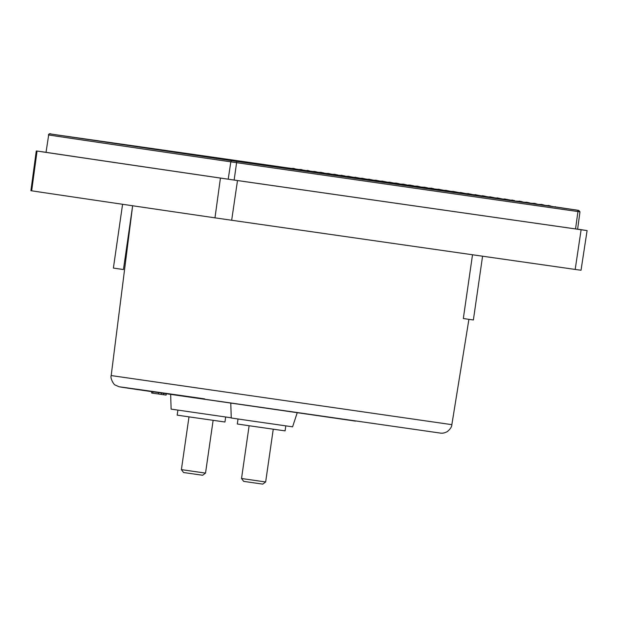 <?xml version="1.0" encoding="UTF-8"?>
<svg xmlns="http://www.w3.org/2000/svg" width="618" height="618" viewBox="0 0 618 618"><rect width="100%" height="100%" fill="white"/><g stroke="black" fill="none" stroke-linecap="round" stroke-linejoin="round"><path stroke-width="0.93" d="M170.653 394.431L171.116 409.116L231.24 417.799M230.784 403.16L231.248 417.984L246.142 420.178L292.592 426.829L297.227 412.747M412.577 205.624A1159.198 2.024 8.2 0 0 575.543 228.923L577.621 229.216L579.97 211.835L577.954 211.549A1159.044 2.024 -171.8 0 1 415.01 188.258A1159.044 2.024 -171.8 0 1 236.594 162.681L230.831 161.846A1.267 1.004 -81.7 0 1 232.005 160.742L236.377 161.375A1.267 0.402 98.2 0 1 236.594 162.681L234.145 180.047A1159.198 2.024 8.2 0 0 412.577 205.624M472.515 254.763L463.322 318.533L470.723 319.606L473.38 319.977L482.573 256.2M122.58 204.28L113.388 268.081L123.446 269.533L132.638 205.763L111.186 375.566L451.851 424.659C451.82 426.775 450.321 429.07 447.355 431.557C445.03 432.87 442.805 433.396 440.665 433.133L136.362 389.41L119.019 386.752L115.327 385.084C113.874 385.06 109.996 378.085 111.186 375.566M177.899 410.128L177.181 415.126L188.776 416.833L224.952 422.009L225.67 417.019M238.03 418.996L237.312 423.994L248.907 425.702L285.083 430.877L285.802 425.879M575.543 228.923L577.954 211.549A1.267 0.78 -81.9 0 0 577.366 210.19L555.721 206.953A1156.317 2.016 -171.8 0 1 567.502 208.714L399.784 184.627A1158.874 2.024 -171.8 0 1 334.315 175.002A1158.874 2.024 -171.8 0 1 281.113 167.13L290.313 168.428M181.391 469.626L205.524 473.11L202.65 475.257L184.666 472.677L183.538 472.507L181.391 469.626L188.992 416.864M241.522 478.494L265.655 481.97L262.781 484.126L244.798 481.538L243.67 481.368L241.522 478.494L249.124 425.732M364.11 179.39L360.333 178.834M362.967 179.22L362.333 178.857M356.787 178.308L352.554 177.683M355.126 178.069L354.245 177.551M349.464 177.235L346.103 176.284L344.96 176.57M347.478 176.941L346.466 176.339M342.133 176.153L338.726 175.172L337.559 175.481M340.016 175.836L338.981 175.211M334.794 175.072L331.781 174.168L330.344 174.415M332.739 174.77L331.781 174.168M327.455 173.99L324.844 173.21L323.314 173.38M325.647 173.72L324.844 173.21M320.109 172.901L316.478 172.368M318.749 172.7L318.17 172.322M292.445 168.814L293.666 168.413L289.857 168.428M340.719 175.412L339.197 175.273M402.148 184.172L403.415 184.164M401.414 184.172L402.48 184.064M421.244 187.03L423.237 187.223M428.583 188.111L431.851 188.297M545.2 205.423L549.479 205.701M548.614 205.415L547.996 205.616M552.16 206.512L554.771 206.883M555.373 206.682L555.837 207.038M551.689 206.443L549.711 205.724L545.98 205.624M548.653 205.616L546.745 205.732M476.455 195.643L473.434 194.685L471.511 194.933M473.434 194.685L469.858 194.693M461.407 193.488L456.138 192.731M414.524 186.752L411.086 185.732L409.95 186.095M411.086 185.732L407.455 185.74M441.615 190.166L439.622 189.973M428.869 188.196L426.451 188.158M427.556 187.802L425.215 187.81M390.761 182.99L394.292 183.175M412.492 186.149L414.763 186.227M399.498 184.064L398.324 184.071M476.81 194.987L475.536 194.994M473.813 194.801L476.154 194.794M463.052 193.017L461.785 193.025M459.792 192.831L462.395 192.824M449.301 191.047L448.027 191.055M446.041 190.862L448.645 190.854M380.534 181.205L379.267 181.213M376.741 181.02L379.877 181.012M366.783 179.235L365.508 179.243M362.982 179.05L366.126 179.042M353.674 177.459L352.376 177.072L351.132 177.474M348.961 177.08L352.376 177.072M484.149 196.068L482.874 196.076M480.881 195.883L483.492 195.875M470.391 194.098L469.124 194.106M467.131 193.913L469.734 193.905M456.64 192.128L455.366 192.136M453.38 191.943L455.984 191.935M401.63 184.257L400.356 184.264M398.1 184.071L400.974 184.064M387.872 182.287L386.605 182.295M384.079 182.101L387.216 182.094M374.122 180.317L372.847 180.325M370.058 180.132L373.465 180.124M361.739 178.756L359.715 178.154L358.471 178.556M356.3 178.162L359.715 178.154M491.488 197.15L490.213 197.157M488.22 196.964L490.831 196.957M477.729 195.18L476.463 195.188M474.47 194.994L477.073 194.987M463.979 193.21L462.704 193.218M460.449 193.025L463.322 193.017M450.228 191.248L448.954 191.248M446.698 191.055L449.572 191.047M436.47 189.278L435.203 189.278M432.94 189.093L435.814 189.077M422.72 187.308L421.445 187.308M419.189 187.123L422.063 187.115M408.969 185.338L407.695 185.346M405.439 185.153L408.313 185.145M395.211 183.368L393.944 183.376M391.418 183.183L394.554 183.175M381.46 181.398L380.186 181.406M377.397 181.213L380.804 181.205M370.12 180.155L367.053 179.235L365.817 179.637M363.639 179.243L367.053 179.235M498.826 198.231L497.552 198.239M495.288 198.046L498.17 198.038M485.068 196.261L483.801 196.269M481.538 196.076L484.412 196.068M471.318 194.299L470.043 194.299M467.787 194.106L470.661 194.098M457.567 192.329L456.293 192.329M454.037 192.136L456.911 192.128M443.809 190.359L442.542 190.359M440.279 190.174L443.152 190.159M430.058 188.39L428.784 188.397M426.528 188.204L429.402 188.196M416.308 186.42L415.033 186.427M412.778 186.234L415.651 186.227M402.55 184.45L401.283 184.458M398.757 184.264L401.893 184.257M388.799 182.48L387.525 182.488M384.736 182.295L388.143 182.287M378.054 181.414L374.392 180.317L373.164 180.719M370.978 180.332L374.392 180.317M506.165 199.313L504.891 199.32M502.635 199.127L505.509 199.12M492.407 197.343L491.14 197.351M488.877 197.157L491.75 197.15M478.656 195.381L477.382 195.381M475.126 195.188L478 195.18M464.906 193.411L463.631 193.411M461.105 193.225L464.249 193.21M451.148 191.441L449.881 191.441M447.355 191.256L450.491 191.248M437.397 189.471L436.123 189.479M433.597 189.286L436.741 189.278M423.647 187.501L422.372 187.509M419.846 187.316L422.99 187.308M409.889 185.531L408.622 185.539M406.096 185.346L409.232 185.338M396.138 183.569L394.863 183.569M392.075 183.376L395.481 183.368M385.393 182.495L381.731 181.398L380.51 181.8M377.892 181.414L381.731 181.398M513.504 200.394L512.229 200.402M509.703 200.209L512.847 200.201M499.746 198.432L498.479 198.432M495.945 198.239L499.089 198.231M485.995 196.462L484.721 196.462M482.195 196.277L485.339 196.261M472.245 194.492L470.97 194.492M468.444 194.307L471.588 194.291M458.486 192.522L457.22 192.522M454.693 192.337L457.83 192.329M444.736 190.553L443.461 190.56M440.935 190.367L444.079 190.359M430.985 188.583L429.711 188.59M427.185 188.397L430.329 188.39M417.227 186.613L415.96 186.621M413.434 186.427L416.578 186.42M403.477 184.651L402.202 184.651M399.413 184.465L402.82 184.45M392.731 183.577L389.07 182.48L387.857 182.874M385.253 182.495L389.07 182.48M520.843 201.476L519.568 201.483M517.042 201.29L520.186 201.283M507.084 199.514L505.818 199.514M503.291 199.32L506.428 199.313M493.334 197.544L492.059 197.544M489.533 197.358L492.677 197.343M479.583 195.574L478.309 195.574M475.744 195.388L478.927 195.381M465.825 193.604L464.558 193.612M461.762 193.419L465.169 193.411M452.075 191.634L450.8 191.642M448.011 191.449L451.418 191.441M438.324 189.664L437.05 189.672M434.253 189.479L437.668 189.471M424.574 187.694L423.299 187.702M420.503 187.509L423.917 187.501M410.815 185.732L409.549 185.732M406.752 185.547L410.159 185.531M400.07 184.658L396.408 183.561L395.203 183.955M392.623 183.577L396.408 183.561M528.181 202.565L526.907 202.565M524.11 202.38L527.525 202.364M514.423 200.595L513.156 200.595M510.36 200.41L513.767 200.394M500.673 198.625L499.398 198.625M496.602 198.44L500.016 198.424M486.922 196.655L485.648 196.655M482.851 196.47L486.266 196.462M473.164 194.685L471.897 194.693M469.101 194.5L472.507 194.492M462.418 193.612L458.757 192.522L457.923 192.793M455.35 192.53L458.757 192.522M448.668 191.65L445.006 190.553L443.77 190.954M441.592 190.56L445.006 190.553M434.91 189.68L431.256 188.583L430.028 188.984M427.841 188.598L431.256 188.583M428.305 188.737L417.498 186.613L416.285 187.007M414.091 186.628L417.498 186.613M407.362 185.724L403.747 184.643L402.565 185.029M400 184.658L403.747 184.643M538.517 204.543L534.864 203.446L533.628 203.847M531.449 203.461L534.864 203.446M524.767 202.573L521.105 201.476L519.885 201.877M517.699 201.491L521.105 201.476M518.178 201.63L507.355 199.514L506.142 199.908M503.94 199.521L507.355 199.514M497.235 198.625L493.604 197.544L492.399 197.93M490.19 197.551L493.604 197.544M483.446 196.648L479.846 195.574L478.656 195.96M476.285 195.582L479.846 195.574M469.665 194.67L466.096 193.604L464.914 193.99M462.318 193.612L466.096 193.604M455.875 192.692L452.345 191.634L451.171 192.013M448.598 191.65L452.345 191.634M442.094 190.715L438.595 189.664L437.428 190.043M434.879 189.68L438.595 189.664M545.748 205.585L542.202 204.527L541.028 204.913M538.448 204.543L542.202 204.527M531.959 203.608L528.444 202.557L527.285 202.936M524.728 202.573L528.444 202.557M514.694 200.595L513.543 200.966M469.471 193.905L468.197 193.905M466.474 193.72L468.815 193.712M455.713 191.935L454.446 191.943M452.724 191.75L455.057 191.742M441.963 189.965L440.688 189.973M438.965 189.78L441.306 189.772M386.953 182.094L385.678 182.094M383.423 181.908L386.296 181.893M373.195 180.124L371.928 180.132M369.402 179.938L372.538 179.931M359.444 178.154L358.17 178.162M355.644 177.969L358.788 177.961M346.049 176.292L343.786 176.393M341.623 175.999L345.037 175.991M462.125 192.824L460.858 192.824M459.135 192.631L461.476 192.623M448.374 190.854L447.1 190.862M445.385 190.668L447.718 190.661M435.281 189.085L432.832 189.054M431.627 188.699L433.967 188.691M421.53 187.115L419.081 187.092M417.876 186.729L420.217 186.721M407.772 185.145L405.331 185.122M404.126 184.759L406.459 184.751M393.365 182.982L392.09 182.982M390.105 182.789L392.708 182.781M379.614 181.012L378.34 181.012M376.084 180.827L378.958 180.811M365.856 179.042L364.589 179.042M362.318 178.857L365.199 178.849M352.106 177.072L350.831 177.08M348.305 176.887L351.449 176.879M338.649 175.195L336.447 175.311M334.284 174.917L337.698 174.909M454.786 191.742L453.519 191.742M451.797 191.549L454.13 191.541M441.036 189.772L439.761 189.772M438.046 189.587L440.379 189.579M427.285 187.802L426.011 187.81M424.288 187.617L426.629 187.609M414.848 186.227L412.878 185.639L411.874 185.964M410.537 185.647L412.878 185.639M400.433 184.064L398.51 183.87M396.787 183.677L399.12 183.67M386.026 181.901L384.751 181.901M382.766 181.707L385.369 181.7M372.275 179.931L371.001 179.931M368.745 179.738L371.619 179.73M358.517 177.961L357.25 177.961M354.987 177.775L357.861 177.76M344.767 175.991L343.492 175.999M340.966 175.806L344.11 175.798M331.387 174.129L329.108 174.23M326.945 173.836L330.36 173.828M447.447 190.661L446.181 190.661M444.458 190.468L446.791 190.46M433.697 188.691L432.422 188.691M430.707 188.498L433.04 188.498M419.946 186.721L418.672 186.729M416.949 186.536L419.29 186.528M406.196 184.751L404.921 184.759M403.199 184.566L405.539 184.558M392.438 182.781L391.171 182.789M389.448 182.596L391.781 182.588M378.687 180.811L377.413 180.819M375.427 180.626L378.031 180.618M364.937 178.849L363.662 178.849M361.406 178.656L364.28 178.648M351.178 176.879L349.912 176.879M347.648 176.694L350.522 176.678M337.428 174.909L336.153 174.909M333.627 174.724L336.771 174.716M324.35 173.14L323.021 172.746L321.769 173.148M319.606 172.754L323.021 172.746M440.109 189.579L438.842 189.579M437.119 189.386L439.452 189.378M426.358 187.609L425.084 187.609M423.369 187.416L425.702 187.408M412.608 185.639L411.333 185.639M409.61 185.454L411.951 185.446M398.857 183.67L397.583 183.677M395.86 183.484L398.201 183.476M385.099 181.7L383.832 181.707M382.109 181.514L384.442 181.507M371.348 179.73L370.074 179.738M368.089 179.544L370.692 179.537M357.598 177.768L356.323 177.768M354.33 177.575L356.941 177.567M343.84 175.798L342.573 175.798M340.309 175.605L343.183 175.597M330.089 173.828L328.815 173.828M326.289 173.643L329.433 173.627M317.691 172.26L315.682 171.665L314.438 172.067M312.268 171.673L315.682 171.665M432.77 188.498L431.503 188.498M429.78 188.305L432.113 188.297M419.019 186.528L417.745 186.528M416.03 186.335L418.363 186.327M405.269 184.558L403.994 184.558M402.272 184.365L404.612 184.365M391.518 182.588L390.244 182.596M388.521 182.403L390.862 182.395M377.76 180.618L376.493 180.626M374.771 180.433L377.104 180.425M364.01 178.648L362.735 178.656M360.75 178.463L363.353 178.455M350.259 176.678L348.985 176.686M346.992 176.493L349.603 176.485M336.501 174.716L335.234 174.716M332.971 174.523L335.844 174.515M322.75 172.746L321.476 172.746M318.95 172.561L322.094 172.546M311.287 171.456L308.343 170.583L307.107 170.985M304.465 170.591L308.343 170.583M425.431 187.416L424.164 187.416M422.442 187.223L424.775 187.215M411.681 185.446L410.406 185.446M408.683 185.253L411.024 185.245M397.93 183.476L396.656 183.476M394.933 183.283L397.274 183.276M384.172 181.507L382.905 181.507M381.182 181.321L383.515 181.313M370.421 179.537L369.147 179.544M367.432 179.351L369.765 179.344M356.671 177.567L355.396 177.575M353.411 177.381L356.014 177.374M342.92 175.597L341.646 175.605M339.653 175.412L342.264 175.404M329.162 173.635L327.895 173.635M325.632 173.442L328.506 173.434M315.412 171.665L314.137 171.665M311.426 171.48L314.755 171.464M304.659 170.591L301.005 169.494L299.776 169.896M297.158 169.51L301.005 169.494M418.092 186.327L416.826 186.335M414.562 186.142L417.436 186.134M404.342 184.365L403.067 184.365M401.345 184.172L403.685 184.164M390.591 182.395L389.317 182.395M387.594 182.202L389.935 182.194M376.833 180.425L375.566 180.425M373.844 180.232L376.177 180.232M363.083 178.455L361.808 178.463M360.093 178.27L362.426 178.262M349.332 176.485L348.058 176.493M346.211 176.3L348.676 176.292M335.582 174.515L334.307 174.523M332.314 174.33L334.925 174.322M321.824 172.553L320.557 172.553M318.293 172.36L321.167 172.352M410.754 185.245L409.487 185.253M407.494 185.06L410.097 185.052M397.003 183.283L395.729 183.283M394.006 183.09L396.347 183.082M383.253 181.313L381.978 181.313M380.255 181.12L382.596 181.113M371.426 180.464L368.297 180M312.754 171.819L309.827 171.387M297.32 169.51L293.666 168.413M306.798 170.583L304.002 170.398M308.073 170.583L307.416 170.383M341.993 175.404L341.337 175.211M354.469 177.374L352.754 177.188M355.744 177.374L355.087 177.181M368.228 179.344L366.505 179.15M369.494 179.344L368.838 179.143M430.576 188.305L431.194 188.104M436.192 189.193L439.189 189.378M437.915 189.386L438.533 189.185M443.531 190.274L446.528 190.46M445.254 190.468L445.872 190.267M450.87 191.356L453.867 191.549M452.592 191.549L453.21 191.348M458.208 192.437L459.931 192.631M467.27 193.712L465.547 193.519M474.609 194.794L472.886 194.6M481.947 195.875L480.225 195.682M489.286 196.957L487.563 196.763M496.625 198.038L494.639 197.853M503.964 199.127L501.978 198.934M511.302 200.209L509.047 200.016M518.641 201.29L516.385 201.097M519.259 201.089L519.916 201.283M523.477 202.179A1156.317 2.016 -171.8 0 0 523.431 202.171L527.254 202.364M525.98 202.372L526.598 202.171M530.792 203.26L534.593 203.446M533.319 203.453L533.937 203.252M537.861 204.342L541.932 204.527M540.657 204.535L541.275 204.334M497.289 198.633L500.943 198.625L499.8 198.996M490.599 197.675L487.185 196.655L486.057 197.018M483.57 196.663L487.185 196.655M424.836 187.694L423.685 188.073M442.89 190.166L442.233 189.965M397.444 183.87L399.058 183.87M393.017 183.175L393.635 182.982M461.206 192.631L460.549 192.43M468.544 193.712L467.888 193.511M475.883 194.794L475.227 194.593M483.222 195.875L482.565 195.674M490.561 196.957L489.904 196.756M497.899 198.038L497.243 197.845M505.238 199.12L504.582 198.926M512.577 200.201L511.92 200.008M500.943 198.625L504.388 199.653M475.551 195.319L472.94 194.848M457.281 192.723L456.463 192.777M537.629 204.272A1156.317 2.016 -171.8 0 1 538.1 204.342M545.006 205.369A1156.317 2.016 -171.8 0 1 545.4 205.423M551.302 206.304A1156.317 2.016 -171.8 0 1 552.693 206.505M296.794 169.347L297.891 169.51M311.024 171.379L311.688 171.48M48.413 134.948C48.915 133.697 49.903 133.411 51.379 134.098L214.145 157.366L50.05 133.921A1.267 1.205 98.5 0 0 48.675 134.994L46.033 152.329A1159.198 2.024 8.2 0 0 228.212 179.189L234.145 180.047M158.54 392.662L158.347 393.983L161.306 394.415L161.499 393.094M158.347 393.983L152.8 393.187L152.994 391.851M151.812 391.681L151.619 393.009L152.8 393.187M166.296 393.797L166.111 395.087L163.531 394.724M163.716 393.419L163.523 394.732L161.306 394.415M577.629 229.162A1168.862 2.039 -171.8 0 1 586.312 230.46L581.121 229.741A1168.862 2.039 -171.8 0 1 237.497 180.549L220.433 178.077A1168.862 2.039 -171.8 0 1 37.065 151.047L42.256 151.765A1168.862 2.039 -171.8 0 1 45.763 152.26M587.1 230.576L581.028 270.251L575.188 269.433A1168.507 2.039 -171.8 0 1 231.665 220.255L214.979 217.845A1168.507 2.039 -171.8 0 1 31.672 190.815L30.9 190.699L36.277 150.923M578.695 210.375A1.267 1.205 -81.5 0 1 578.703 210.375L579.97 211.835M577.366 210.19L236.377 161.375M537.583 204.264L538.139 204.342L537.583 204.264M544.96 205.354L545.447 205.423L544.96 205.354M551.271 206.288L552.739 206.505L551.271 206.288M214.145 157.366L291.325 168.42L214.145 157.366M295.86 169.069L298.873 169.502L295.86 169.069M303.005 170.097L305.06 170.39L303.005 170.097M310.151 171.124L312.608 171.472L310.151 171.124M317.297 172.144L318.795 172.36L317.297 172.144M324.968 173.249L326.343 173.442L324.968 173.249M332.113 174.268L332.53 174.33L332.113 174.268M232.005 160.742L50.05 133.921M228.212 179.189L230.831 161.846A1159.044 2.024 -171.8 0 1 48.675 134.994L46.033 152.329M204.643 398.873C160.247 392.5 84.774 381.793 138.695 389.749L355.551 421.121M575.188 269.433L581.121 229.741M231.665 220.255L237.497 180.549M214.979 217.845L220.433 178.077M31.672 190.815L37.065 151.047M451.851 424.659L468.907 319.344M273.256 429.209L265.655 481.97M213.125 420.34L205.524 473.11M555.721 206.953L578.703 210.375"/></g></svg>
